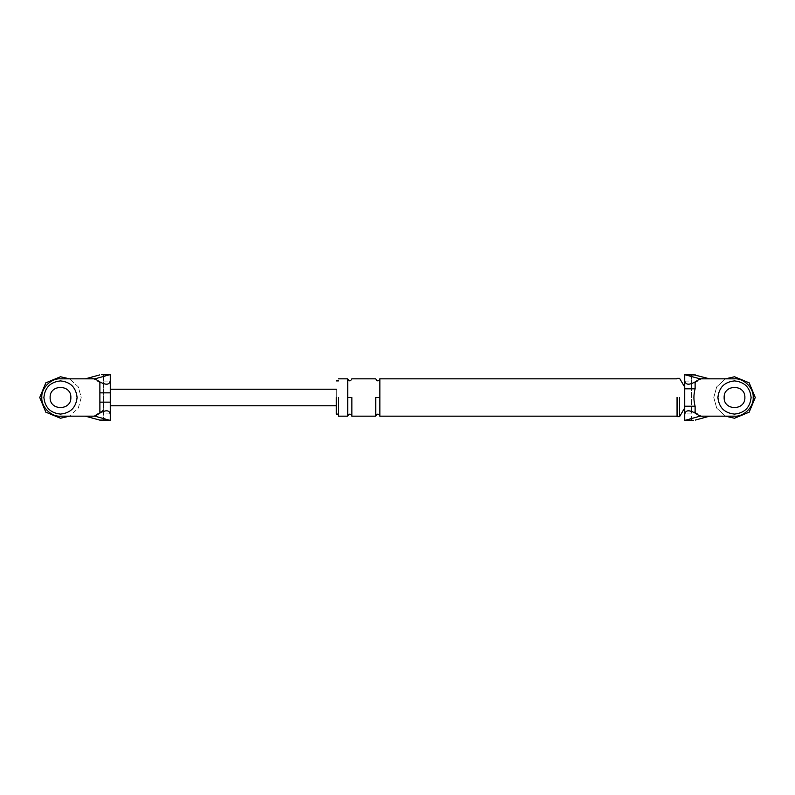 <?xml version="1.0" encoding="UTF-8"?>
<svg xmlns="http://www.w3.org/2000/svg" width="795" height="795" viewBox="0 0 795 795"><rect width="100%" height="100%" fill="white"/><g stroke="black" fill="none" stroke-linecap="round" stroke-linejoin="round"><path stroke-width="0.6" stroke-dasharray="3.98 2.98" d="M70.854 397.5C71.431 384.124 49.548 384.124 50.115 397.5C49.548 410.876 71.431 410.876 70.854 397.5C71.431 384.124 49.548 384.124 50.115 397.5C49.548 410.876 71.431 410.876 70.854 397.5C71.431 384.124 49.548 384.124 50.115 397.5C49.548 384.124 71.431 384.124 70.854 397.5C71.431 410.876 49.548 410.876 50.115 397.5C49.548 384.124 71.431 384.124 70.854 397.5C71.431 410.876 49.548 410.876 50.115 397.5M110.266 390.315L110.266 389.202M101.591 420.316L103.628 420.207L103.628 374.793L101.591 374.684M103.628 374.793L103.628 409.942L91.196 417.713M103.628 409.942L103.628 420.207M91.196 377.287L103.628 385.058M60.49 378.837L85.373 378.837L91.147 377.287M91.147 417.713L85.373 416.163L60.49 416.163M336.315 397.5C336.315 408.193 336.315 408.193 336.315 397.5C336.315 408.193 336.315 408.193 336.315 397.5C336.315 386.807 336.315 386.807 336.315 397.5C336.315 386.807 336.315 386.807 336.315 397.5L336.315 414.096L336.315 397.5M110.266 420.287L110.266 413.937L103.628 413.937M103.628 381.063L110.266 381.063L110.266 413.937M110.266 405.788L110.266 404.685M744.885 397.5C745.452 410.876 723.569 410.876 724.146 397.5C723.569 384.124 745.452 384.124 744.885 397.5C745.452 410.876 723.569 410.876 724.146 397.5C723.569 410.876 745.452 410.876 744.885 397.5C745.452 384.124 723.569 384.124 724.146 397.5C723.569 384.124 745.452 384.124 744.885 397.5C745.452 410.876 723.569 410.876 724.146 397.5C723.569 384.124 745.452 384.124 744.885 397.5C745.452 410.876 723.569 410.876 724.146 397.5M684.733 374.713L684.733 413.937L691.372 413.937L691.372 420.207L693.409 420.316M693.409 374.684L691.372 374.793L691.372 413.937M684.733 420.287L684.733 413.937M684.733 387.135L684.733 407.865M677.062 397.5L677.062 416.679L677.062 397.5M338.392 397.5L338.392 416.163L338.392 397.5M734.51 416.163L709.627 416.163L703.853 417.713M691.372 420.207L691.372 409.942L703.804 417.713M734.51 378.837L709.627 378.837L703.853 377.287M703.804 377.287L691.372 385.058L691.372 374.793M691.372 409.942L691.372 385.058M684.733 406.205L684.733 388.795M679.556 397.5L679.556 416.679L679.556 397.5M347.723 397.5L347.723 416.163L347.723 378.837L347.723 397.5L351.877 397.5L351.877 416.163L351.877 397.5M379.871 397.5L379.871 416.163L379.871 378.837L379.871 397.5L375.727 397.5L375.727 416.163L375.727 397.5M81.229 397.5L78.268 408.183L69.533 416.163L78.268 408.183L81.229 397.5L78.268 386.817L69.533 378.837L78.268 386.817L81.229 397.5M725.467 416.163L716.732 408.183L713.771 397.5L716.732 386.817L725.467 378.837L716.732 386.817L713.771 397.5L716.732 408.183L725.467 416.163M684.733 381.063L691.372 381.063"/><path stroke-width="1.19" d="M94.963 416.163L108.925 420.078L99.633 420.078L85.373 416.163L94.963 416.163L99.892 413.082L99.892 392.859L110.266 392.859M99.892 392.859L99.892 381.918L94.963 378.837L108.925 374.922L101.591 374.684M85.373 416.163L60.49 416.163C51.258 416.997 40.992 406.732 41.827 397.5C40.992 388.268 51.258 378.003 60.49 378.837L94.963 378.837M50.115 397.5C49.548 410.876 71.431 410.876 70.854 397.5C71.431 384.124 49.548 384.124 50.115 397.5C49.548 410.876 71.431 410.876 70.854 397.5M99.892 402.141L110.266 402.141M99.892 381.918C106.142 385.327 109.601 384.889 110.266 380.586L110.266 414.414C109.601 410.111 106.142 409.673 99.892 413.082M99.633 420.078L101.591 420.316M85.373 378.837L99.633 374.922M110.266 380.586L110.266 374.713L108.925 374.922M108.925 420.078L110.266 420.287L110.266 414.414M60.49 378.837C51.258 378.003 40.992 388.268 41.827 397.5C40.992 406.732 51.258 416.997 60.49 416.163M101.75 374.684L110.266 374.684L110.266 381.063M695.367 420.078L709.627 416.163L734.51 416.163C743.742 416.997 754.008 406.732 753.173 397.5C754.008 388.268 743.742 378.003 734.51 378.837L700.037 378.837L695.108 381.918L695.108 388.795C693.518 394.628 693.518 400.432 695.108 406.205L695.108 413.082L700.037 416.163L686.075 420.078L693.409 420.316M709.627 416.163L700.037 416.163M724.146 397.5C723.569 384.124 745.452 384.124 744.885 397.5C745.452 384.124 723.569 384.124 724.146 397.5C723.569 410.876 745.452 410.876 744.885 397.5M693.25 374.684L684.733 374.684L700.037 378.837M709.627 378.837L693.409 374.684M695.108 413.082C688.858 409.673 685.399 410.111 684.733 414.414L684.733 420.287L686.075 420.078M684.733 414.414L684.733 380.586C685.399 384.889 688.858 385.327 695.108 381.918M684.733 374.713L684.733 380.586M677.062 397.5L677.062 416.679L677.062 397.5M336.315 397.5L336.315 414.096L336.315 397.5M338.392 397.5L338.392 416.163L338.392 397.5M734.51 378.837C743.742 378.003 754.008 388.268 753.173 397.5C754.008 406.732 743.742 416.997 734.51 416.163M684.733 406.205L695.108 406.205M684.733 388.795L695.108 388.795M679.556 397.5L679.556 416.679L679.556 397.5M347.723 397.5L347.723 416.163L347.723 378.837L347.723 397.5L351.877 397.5L351.877 416.163L351.877 397.5M379.871 397.5L379.871 416.163L379.871 378.837L379.871 397.5L375.727 397.5L375.727 416.163L375.727 397.5M43.894 397.5C44.957 407.507 50.483 413.032 60.49 414.096C70.497 413.032 76.022 407.507 77.085 397.5C76.022 387.493 70.497 381.968 60.49 380.904C50.483 381.968 44.957 387.493 43.894 397.5C44.957 407.507 50.483 413.032 60.49 414.096C70.497 413.032 76.022 407.507 77.085 397.5C76.022 387.493 70.497 381.968 60.49 380.904C50.483 381.968 44.957 387.493 43.894 397.5M717.915 397.5C718.978 407.507 724.503 413.032 734.51 414.096C744.518 413.032 750.043 407.507 751.106 397.5C750.043 387.493 744.518 381.968 734.51 380.904C724.503 381.968 718.978 387.493 717.915 397.5C718.978 407.507 724.503 413.032 734.51 414.096C744.518 413.032 750.043 407.507 751.106 397.5C750.043 387.493 744.518 381.968 734.51 380.904C724.503 381.968 718.978 387.493 717.915 397.5M69.533 416.163L60.49 418.24L45.822 412.168L39.75 397.5L45.822 382.832L60.49 376.76L69.533 378.837L60.49 376.76L45.822 382.832L39.75 397.5L45.822 412.168L60.49 418.24L69.533 416.163M755.25 397.5L749.178 412.168L734.51 418.24L725.467 416.163L734.51 418.24L749.178 412.168L755.25 397.5L749.178 382.832L734.51 376.76L725.467 378.837L734.51 376.76L749.178 382.832L755.25 397.5M686.075 374.922L695.367 374.922M101.75 420.316L110.266 420.316M336.315 405.798L110.266 405.798M110.266 389.202L336.315 389.202M684.733 420.316L693.25 420.316M684.733 407.865L679.556 416.679L677.062 416.679M677.062 378.321L679.556 378.321L684.733 387.135M677.062 416.163L379.871 416.163C378.49 413.489 377.108 413.489 375.727 416.163L351.877 416.163C350.496 413.489 349.114 413.489 347.723 416.163L338.392 416.163M338.392 378.837L347.723 378.837C349.114 381.511 350.496 381.511 351.877 378.837L375.727 378.837C377.108 381.511 378.49 381.511 379.871 378.837L677.062 378.837M338.392 414.096L336.315 414.096M336.315 380.904L338.392 380.904"/></g></svg>

